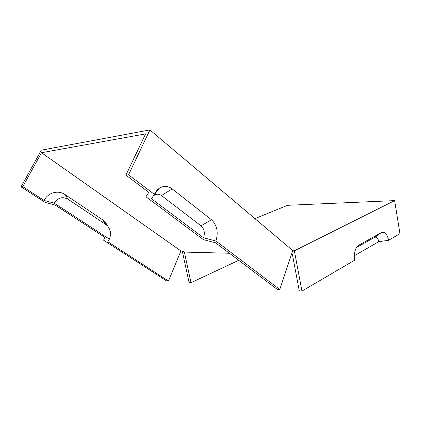 <?xml version="1.0" encoding="UTF-8"?>
<svg xmlns="http://www.w3.org/2000/svg" width="421" height="421" viewBox="0 0 421 421"><rect width="100%" height="100%" fill="white"/><g stroke="black" fill="none" stroke-linecap="round" stroke-linejoin="round"><path stroke-width="0.63" d="M292.669 250.763L294.358 250.8L394.624 200.612L399.95 233.655L388.604 240.302C387.231 233.997 384.789 231.439 381.284 232.624L374.595 237.355C376.595 236.665 377.995 238.097 378.789 241.654L388.604 240.302M254.937 218.631L287.564 205.306L394.624 200.612M182.23 250.958L189.087 282.544L190.997 282.691L184.366 252.063M153.218 196.123L159.18 188.371C163.559 185.561 167.89 185.735 172.178 188.882L211.479 219.778C217.094 225.246 218.567 232.329 215.899 241.028L279.786 289.48L292.737 250.563L149.934 129.921L41.305 150.171L21.05 186.85L45.063 202.369L55.183 205.069L105.092 237.565L103.613 240.212L166.569 280.907L168.474 281.054L180.904 250.927L41.49 152.712L22.787 186.656L44.084 200.454L54.272 203.159L109.376 239.133C111.291 234.371 110.76 230.066 107.781 226.209L105.966 224.609L68.107 199.275C62.54 196.302 57.93 197.596 54.272 203.159M41.49 152.712L145.608 133.883L125.916 175.104L128.573 174.804L149.934 129.921M229.392 253.253L184.398 252.084L182.819 250.974L180.904 250.927M279.786 289.48L277.097 289.274L215.615 242.843L203.39 239.617L145.934 196.754L148.771 192.365L125.916 175.104M190.997 282.691L238.733 260.304M291.606 253.968L292.306 253.984L299.289 290.874L301.952 291.079L294.358 250.8M108.102 226.593L105.413 222.288L102.671 219.862L65.218 194.67C58.33 189.787 48.178 192.365 44.084 200.454M109.376 239.133L107.823 241.754L168.474 281.054M159.18 188.371C157.17 189.808 155.575 191.813 154.402 194.391L128.573 174.804M104.629 237.265L103.613 240.212M381.242 232.645L358.902 245.117C355.198 247.948 353.756 252.989 354.571 260.246L301.952 291.079M154.402 194.391L151.439 198.738L203.575 237.786C205.111 232.876 204.269 228.887 201.049 225.83L161.475 195.576C159.027 193.839 156.575 193.771 154.118 195.365M203.575 237.786L215.899 241.028M374.569 237.37L356.566 247.464M354.277 255.768L378.789 241.654M376.074 236.302L376.774 237.56M22.787 186.656L21.05 186.85M172.178 188.882L161.475 195.576M211.479 219.778L201.049 225.83M358.902 245.117L357.987 245.775M102.671 219.862L105.966 224.609M65.218 194.67L68.107 199.275M374.595 237.355L381.284 232.624M107.781 226.209L105.413 222.288"/></g></svg>
